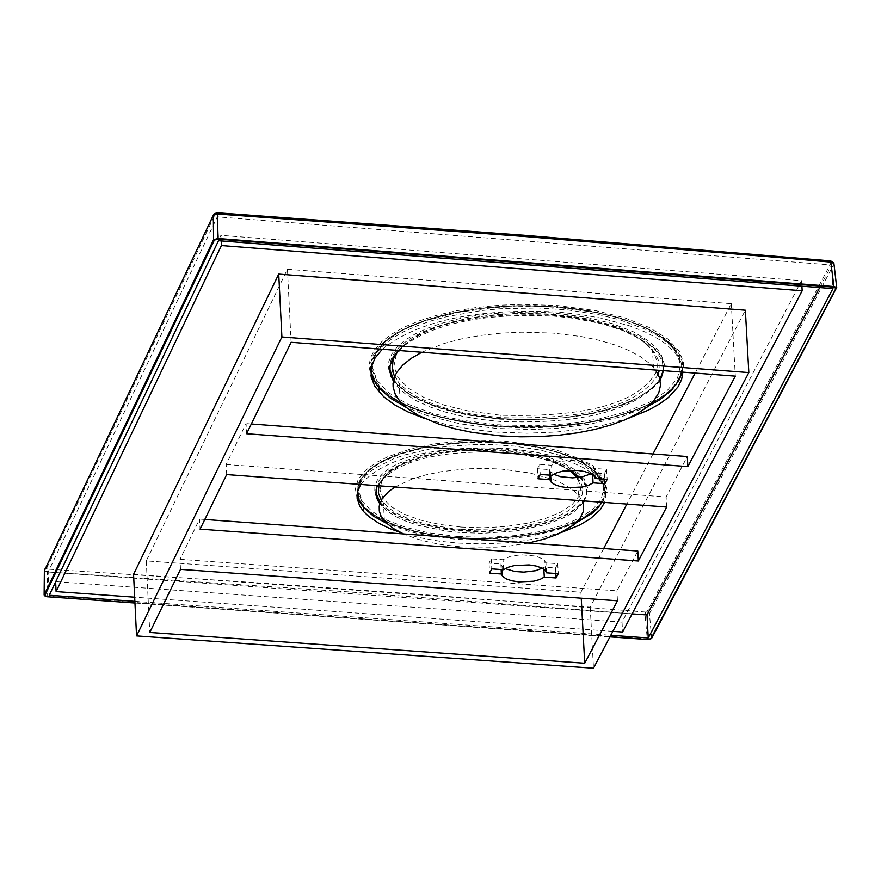 <?xml version="1.0" encoding="UTF-8"?>
<svg xmlns="http://www.w3.org/2000/svg" width="881" height="881" viewBox="0 0 881 881"><rect width="100%" height="100%" fill="white"/><g stroke="black" fill="none" stroke-linecap="round" stroke-linejoin="round"><path stroke-width="0.66" stroke-dasharray="4.41 3.3" d="M645.443 612.042L433.375 595.369L262.593 583.101L47.695 569.137L47.398 571.923L44.358 570.723M47.684 569.17L46.473 568.498L44.964 568.961M46.539 568.509L215.559 213.466L214.424 213.631M215.493 213.466L217.299 212.971L349.79 222.287L612.989 242.539L830.508 261.106L833.911 263.452M831.631 261.789L647.106 611.612M836.851 288.296L834.01 263.904L649.429 613.65L647.172 611.623L645.421 612.075L645.057 614.784L347.962 591.856L47.398 571.923L47.156 596.712L650.332 639.188M376.275 384.215C393.565 405.337 433.518 419.268 496.157 426.019L545.603 426.767L584.929 422.891L614.982 416.724L641.313 408.002L662.027 397.254L676.079 385.151L682.687 373.588L683.645 362.851L679.372 351.464L667.875 339.009L649.231 327.468L624.508 317.788L595.622 310.608L557.629 305.542L522.158 304.33L499.34 305.233L475.685 307.612L455.191 310.993L436.425 315.398L419.345 320.805L404.379 327.06L391.77 334.064L381.77 341.685L374.568 349.757L370.306 358.127L369.073 366.639L370.857 375.13M362.388 505.892L371.22 513.557L386.285 521.904L398.917 526.805L420.479 532.631L436.635 535.527L457.074 537.795L488.404 538.61L515.077 536.87L540.703 532.851L563.377 526.772L582.11 518.898L596.008 509.614L604.399 499.351L606.866 488.603L603.265 477.876L593.772 467.701L578.806 458.572L559.006 450.918L535.912 445.257L505.749 441.304L489.23 440.467L461.699 440.974L435.181 443.826L411.746 448.627L388.047 456.611L376.187 462.602L365.692 470.212L358.204 479.341L355.384 488.966L357.058 497.754M651.665 638.34L649.429 613.65L645.057 614.784L647.304 639.485M45.581 596.459L47.156 596.712M44.986 596.008L647.381 639.353L650.905 638.736M134.87 601.36L610.786 635.289M819.726 287.569L831.631 265.005L217.31 216.858L48.147 572L49.259 595.259M48.147 572L632.106 613.881M217.31 216.858L218.499 240.711M831.631 265.005L832.963 288.605M561.836 532.278L542.255 537.586L520.44 541.363L505.055 542.96L481.334 543.907L457.613 543.081L440.037 541.275L419.345 537.641L400.723 532.609M360.615 484.451C384.623 457.624 433.023 445.577 505.837 448.33L532.642 451.579L549.127 455.025L570.855 461.875L582.848 467.426L592.539 473.615L602.031 483.372L604.509 488.074L605.765 492.853L605.776 497.655L604.564 502.434M628.847 418.123L604.135 425.016L585.986 428.518L557.001 431.987L526.882 433.21L496.752 432.119L474.352 429.752L448.022 425.005L424.411 418.42M382.255 349.239C418.343 320.552 476.819 308.152 557.695 312.028L580.271 314.473L601.635 318.217L630.344 326.069L646.643 332.622L660.243 340.044L665.937 344.042L674.934 352.466L680.969 362.179L682.885 372.156M602.186 502.258L604.884 496.521L605.699 492.644L605.434 486.808L603.386 481.015L596.415 471.996L583.299 462.591L565.261 454.541L543.192 448.231L516.729 443.782L489.693 441.888L463.142 442.317L437.714 444.894L414.885 449.343L392.386 456.446L380.856 461.754L370.185 468.527L361.739 476.797L357.135 486.015L357.014 494.902M359.933 501.95L363.346 506.542L372.09 514.196L381.825 520.021L392.97 524.999L406.582 529.591L420.986 533.203L437.02 536.077L457.338 538.324C530.957 540.835 578.971 529.217 601.382 503.469M682.235 372.101L682.775 367.168L681.883 360.527L678.844 353.435L674.813 347.775L666.135 339.581L660.618 335.639L640.102 325.001L613.914 316.268L583.905 310.046L557.453 306.962L523.799 305.751L502.39 306.478L479.495 308.581L459.497 311.665L441.293 315.662L424.543 320.585L409.643 326.333L396.835 332.809L386.363 339.879L378.401 347.422L373.081 355.318L370.505 363.39L370.714 371.529M373.665 379.502L378.94 386.858C397.089 406.923 436.249 420.16 496.421 426.558L518.193 427.626L540.714 427.494L560.966 426.283L577.881 424.422L605.61 419.477L630.631 412.418L651.455 403.63L667.512 393.322L677.687 382.497M656.565 371.507C639.055 403.069 586.966 417.638 500.298 415.215L469.155 411.196L444.762 405.326L423.959 397.452L408.09 387.992L397.915 377.42L393.917 366.21L396.318 354.911L405.018 344.075L419.609 334.218L439.377 325.849L463.395 319.374L490.508 315.112L519.008 313.306L551.803 314.264C625.301 323.371 660.354 342.004 656.962 370.174M658.151 374.315C639.342 405.689 586.625 420.127 500.012 417.616L477.689 415.083L460.102 411.845L443.969 407.672L429.41 402.584L416.966 396.747L406.813 390.261L399.192 383.257L394.622 376.627M398.476 350.484C424.389 324.032 475.641 312.281 552.255 315.211L574.555 317.788L600.214 323.063L622.57 330.43L634.904 336.3L644.947 342.797L654.737 352.642L658.944 361.43L659.263 370.35M421.801 352.257L444.079 343.502L461.578 338.899L480.696 335.43L500.937 333.161L521.827 332.17L553.213 333.095L581.702 336.619L599.234 340.308L615.158 344.989L629.1 350.528L640.762 356.827L649.892 363.732L655.596 370.075M461.137 527.069L439.718 524.448L420.314 520.043L403.927 514.064L391.362 506.817L383.235 498.635L379.975 489.935L381.759 481.158L388.51 472.745L399.897 465.113L415.347 458.66L434.069 453.704L455.136 450.51L477.513 449.244L500.023 449.971L521.541 452.658L540.978 457.151L557.321 463.23L569.787 470.575L577.76 478.812L580.865 487.534L578.938 496.289L572.088 504.648L560.668 512.191L545.262 518.546L526.651 523.402L505.727 526.541L483.504 527.774L461.137 527.069L460.862 529.437L453.352 528.754L425.314 523.909L407.429 518.259L397.518 513.678L389.468 508.579L381.253 500.111M378.775 485.794L380.845 481.147L384.292 476.621L389.083 472.282L402.419 464.397L420.072 457.944L430.236 455.378L452.504 451.711L464.32 450.676L476.357 450.191L500.474 450.918L524.228 453.979L550.041 460.807L562.552 466.247L569.379 470.333M577.551 477.48L581.306 483.273L582.826 489.219L582.055 495.188L579.037 501.025L573.839 506.63L566.56 511.861L557.376 516.607L546.506 520.77L520.671 526.97L491.268 529.955L460.862 529.437M528.424 543.048L510.264 545.923L495.915 547.167L461.776 546.936L443 544.832L429.807 542.366L417.671 539.183L403.564 533.952M395.04 486.984L411.856 479.132L425.71 474.925L441.194 471.687L466.478 468.846L483.999 468.384L501.432 469.077L530.23 473.031L554.645 480.09L564.501 484.605L572.496 489.638L578.454 495.089L582.22 500.782M556.99 306.786L594.091 311.731L622.316 318.735L646.511 328.161L664.759 339.394L676.3 351.871L680.606 364.998L677.489 378.136L667.148 390.657L650.068 401.967L627.096 411.526L599.311 418.904L567.959 423.761L535.329 425.831L496.785 424.763L459.937 419.984L431.756 413.189L407.474 403.983L388.973 392.959L377.09 380.625L372.421 367.553L375.196 354.371L385.316 341.707L402.32 330.199L425.38 320.409L453.385 312.821L485.079 307.81L518.072 305.674L557.056 306.709L557.266 307.348L594.003 312.204L612.835 316.433L630.62 321.884L646.092 328.228L659.065 335.353L669.296 343.138L673.315 347.224L679.185 355.924L681.707 364.855L680.837 373.819L676.597 382.618L669.075 391.054L658.47 398.961L644.991 406.152L628.957 412.484L610.665 417.825L590.611 422.043L569.005 425.094L546.76 426.856L523.975 427.329L496.62 426.184L459.541 421.371L440.445 417.142L422.395 411.68L406.736 405.304L393.609 398.091L383.323 390.206L377.376 383.653L373.148 376.242L371.33 368.665M393.477 380.328L400.745 388.092L405.502 391.792L417.12 398.697L439.311 407.573L456.644 412.253L475.542 415.854L499.879 418.662L534.349 419.62L563.631 417.77L591.768 413.409L616.689 406.791L637.293 398.201L652.601 388.058L661.862 376.826L664.626 365.042L660.75 353.281L650.387 342.103L634.001 332.049L612.317 323.613L586.999 317.347L553.83 312.942L530.979 311.896L493.206 313.46L474.848 315.783L457.702 319.054L441.833 323.228L427.582 328.206L415.248 333.899L405.029 340.198L397.144 346.982L391.715 354.118L388.851 361.463L388.62 368.886L390.988 376.242M663.25 370.659L663.547 366.177L662.446 360.219L660.519 355.792L656.477 350.021L644 339.416L625.973 330.1L611.128 324.792L586.261 318.691L565.844 315.574L532.576 313.361L514.603 313.515L480.707 316.4L464.606 319.109L435.699 326.807L423.376 331.674L412.737 337.104L403.961 343.017L397.177 349.305L392.508 355.88L390.019 362.631L389.754 369.425M393.631 379.7L400.69 387.882L409.819 394.754L421.404 401.031L435.181 406.582L451.006 411.339L467.734 415.028L500.155 419.213C583.629 422.01 636.897 408.674 659.957 379.215M398.201 350.462C428.827 324.186 480.674 312.733 553.742 316.103L573.509 318.239L601.04 323.547L617.372 328.382L631.666 334.108L648.603 344.097L656.532 351.475L662.248 360.946L663.503 370.67M660.21 380.394C634.661 410.799 581.35 424.499 500.276 421.481L480.641 419.4L462.018 416.195L444.806 411.945L429.41 406.725L416.162 400.668L405.37 393.895L397.265 386.55L393.311 381.187M371.507 366.166L373.555 358.743L377.916 351.453L384.523 344.427L393.289 337.753L404.071 331.553L416.713 325.915L431.018 320.915L446.788 316.642L481.687 310.519L500.298 308.757L538.423 307.987L568.586 310.013L600.611 315.035L620.015 319.88L645.101 329.12L658.636 336.388L664.329 340.297L673.414 348.557L678.161 355.109L680.473 360.142L681.696 365.241L681.63 372.057M647.898 406.46L622.151 416.493L591.228 423.915L556.803 428.331L532.818 429.499L496.73 428.474L460.201 423.838L427.714 415.81L405.998 407.264M371.264 367.146L372.366 359.635L375.857 352.224L381.671 345.033L389.743 338.172L399.941 331.741L412.099 325.849L426.052 320.596L458.395 312.303L495.199 307.381L533.831 306.203L557.266 307.348M457.691 536.562L428.452 532.807L405.998 527.422L386.638 520.12L371.881 511.343L362.41 501.52L358.677 491.113L360.869 480.608L368.908 470.52L382.398 461.347L400.712 453.528L422.957 447.471L448.121 443.462L474.341 441.722L505.11 442.559L534.492 446.403L556.99 451.92L576.284 459.375L590.887 468.274L600.148 478.185L603.65 488.625L601.249 499.109L593.078 509.108L579.533 518.149L561.285 525.825L539.172 531.75L514.218 535.67L488.217 537.355L457.691 536.562L457.525 537.961L436.591 535.615L412.66 530.791L391.693 523.942L375.207 515.528L367.014 509.207L362.333 503.998L359.052 498.206L357.609 492.292M379.997 502.886L386.23 508.667L398.939 516.189L415.447 522.455L428.937 525.935L444.354 528.71L460.741 530.483L485.442 531.221L509.163 529.8L530.065 526.629L548.797 521.838L565.239 515.275L578.123 507.004L585.766 497.82L587.792 488.173L584.059 478.57L575.348 469.991L562.75 462.679L546.462 456.556L525.759 451.656L502.027 448.649L486.554 447.9L456.193 449.035L442.581 450.72L418.09 456.006L397.111 464.001L388.488 469.044L381.77 474.573L377.222 480.354L374.854 486.312L374.733 492.391L376.859 498.404M357.554 491.4L358.303 485.365L360.968 479.418L365.516 473.637L371.87 468.108L379.942 462.932L400.701 453.946L426.503 447.24L440.808 444.883L470.795 442.372L486.753 442.229L516.321 444.156L534.679 446.92L549.788 450.29L564.06 454.64L576.449 459.706L586.834 465.421L598.21 474.936L602.824 481.863L604.773 488.966L604.047 496.102L600.633 503.106L594.631 509.824L586.173 516.123L575.436 521.86L562.662 526.915L548.114 531.188L532.146 534.569L497.258 538.434L479.154 538.842L457.525 537.961M575.921 522.951L555.471 530.505L531.177 536.077L504.317 539.381L485.651 540.24L457.591 539.469L429.41 536.011L408.916 531.43L387.111 523.688M357.697 490.86L359.228 484.979L362.598 479.209L367.784 473.637L374.7 468.34L393.278 458.924L404.665 454.948L430.754 448.759L445.059 446.634L475.101 444.509L490.376 444.542L514.493 446.105L540.141 450.048L562.827 456.105L581.427 463.968L595.027 473.229L602.175 481.929L604.939 491.158L604.355 496.741L602.108 502.258M583.057 502.963L574.808 511.101L569.06 514.878L562.309 518.391L546.132 524.492L516.607 530.847L483.504 533.28L461.093 532.598L445.885 531.023L418.167 525.329L406.262 521.354L396.043 516.718L387.717 511.531L379.733 503.712M377.398 485.684C395.195 461.226 436.723 450.092 501.961 452.261L525.131 455.103L541.044 458.549L555.14 462.999L570.436 470.289M579.654 477.326L583.729 482.292L586.405 488.47L586.614 494.737L584.345 500.948M583.442 500.882L585.887 495.937L586.768 490.882L584.698 482.425L578.619 474.661L567.441 466.743L552.475 460.091L533.302 454.64L510.066 450.83L487.733 449.354L473.515 449.398L447.108 451.535L424.157 455.906L404.071 462.492L387.871 471.434L382.09 476.533L378.147 481.83L376.044 487.27L375.835 492.809M380.14 502.511L387.574 509.659L395.547 514.713L405.15 519.195L416.438 523.149L444.883 529.283L461.005 531.034L484.264 531.772L516.982 529.36L544.623 523.556L560.613 517.764L567.672 514.251L573.839 510.385L582.704 501.939M612.857 631.336L134.672 597.197M133.56 574.357L590.215 607.141L745.37 310.222M801.6 280.665L622.03 622.151L55.624 581.625L220.911 235.337L801.6 280.665L801.908 286.182M220.911 235.337L221.197 240.92M603.694 548.533L580.92 592.23L146.268 560.911L287.426 269.267L731.307 303.681L695.131 373.081M652.975 453.979L626.865 504.075M622.03 622.151L622.559 632.029M287.426 269.267L291.115 342.302M731.307 303.681L735.316 376.143M180.495 569.368L180.01 559.336L199.591 519.085L200.086 529.151M226.681 474.573L226.175 464.474L246.074 423.596L246.581 433.727M146.268 560.911L149.77 632.459M180.01 559.336L616.931 590.843L637.8 551.021M204.81 519.471L199.591 519.085M501.146 569.555L500.849 564.016L489.065 563.157L491.257 558.873L503.051 559.732L510.374 556.363L520.99 554.777L535.593 556.043L543.302 559.215L545.967 562.849L557.739 563.697L555.526 567.97L543.753 567.122L542.167 568.201M500.849 564.016L501.994 566.285L505.187 568.641M226.175 464.474L666.124 496.983L687.312 456.545M251.316 423.992L246.074 423.596M549.623 475.123L549.326 469.595L537.454 468.714L539.679 464.364L551.55 465.245L558.928 461.842L569.611 460.234L584.29 461.523L592.054 464.739L594.763 468.461L606.613 469.342L604.366 473.681L592.517 472.8L591.019 473.824M549.326 469.595L550.493 471.941L553.609 474.264M617.471 600.798L616.931 590.843M580.92 592.23L581.24 598.199M666.664 507.016L666.124 496.983M590.215 607.141L593.486 668.205M552.09 475.311L551.55 465.245M539.679 464.364L540.207 474.43M592.627 474.815L592.517 472.8M595.303 478.515L594.763 468.461M537.454 468.714L537.983 478.768M604.366 473.681L604.663 479.209M606.613 469.342L607.152 479.396M503.58 569.732L503.051 559.732M491.257 558.873L491.774 568.873M543.863 569.236L543.753 567.122M546.495 572.837L545.967 562.849M489.065 563.157L489.583 573.157M555.526 567.97L555.812 573.509M557.739 563.697L558.268 573.685M134.947 603.011L609.96 636.864M505.749 441.304L505.573 442.714M557.629 305.542L557.453 306.962M500.298 415.215L500.012 417.616M551.803 314.264L552.255 315.211M500.023 449.971L500.474 450.918M553.83 312.942L553.653 314.374M499.879 418.662L500.155 419.213M496.785 424.763L496.62 426.184M505.11 442.559L505.375 443.11M460.741 530.483L461.005 531.034M502.027 448.649L501.851 450.059M44.237 595.721L44.479 570.91L45.427 568.674L214.457 213.62M134.947 603.033L609.938 636.886M363.401 507.192L380.273 518.755L399.071 526.695L414.015 531.023L430.468 534.448L457.14 537.707C527.818 540.681 575.91 529.25 601.426 503.392M599.708 480.299L599.576 475.355L601.15 477.194L604.63 482.942L606.128 488.977L605.533 495.144L601.525 503.26M379.028 387.893L378.94 386.858L393.785 398.542L407.44 405.745L432.857 414.984L452.504 419.841L484.891 424.884L519.383 427.043L542.696 426.811L565.646 425.237L587.737 422.362L608.474 418.244L627.404 412.969L644.099 406.659L658.206 399.445L669.384 391.483L677.379 382.949L681.982 374.062L683.083 365.031L680.628 356.177L674.813 347.775L674.934 352.466M400.139 401.637L399.192 383.257L394.655 375.559L392.75 368.005L393.267 360.88L397.056 352.323M398.366 350.473C425.831 322.942 477.006 310.828 551.913 314.132L576.427 317.061L599.069 321.785L619.057 328.139L632.294 334.097L643.901 341.421L652.491 349.79L653.449 367.366M384.391 520.924L383.477 503.051L379.656 495.783L378.742 488.79L380.063 483.096L383.268 477.601L388.334 472.359L395.184 467.459L413.729 459.001L425.071 455.609L437.67 452.856L455.521 450.334L487.193 449.178L506.531 450.411L524.955 453.098L546.033 458.494L559.039 463.681L570.205 470.3M578.454 495.089L577.518 477.579M397.265 386.55L397.1 384.281L410.05 394.479L428.882 403.718L452.702 411.196L470.729 414.962L499.945 418.574L521.893 419.576L543.962 419.213L565.569 417.473L586.184 414.411L605.258 410.117L622.305 404.676L636.886 398.234L648.625 390.955L657.193 383.037L662.358 374.689L663.933 366.166L662.787 360.021L660.287 354.911L656.477 350.021L656.532 351.475M379.392 388.334L379.315 386.065L371.804 369.436L372.3 360.891L375.747 352.51L382.112 344.394L391.285 336.718L403.113 329.604L417.352 323.206L433.749 317.634L451.964 313.019L471.654 309.451L492.424 306.995L513.865 305.707L535.549 305.608L568.608 307.81L590.898 311.037L621.347 318.283L646.852 328.106L665.012 339.218L673.315 347.224L673.414 348.557M363.886 507.764L363.831 505.892L357.972 492.149L358.556 485.365L361.452 478.724L366.617 472.315L373.985 466.247L383.411 460.631L394.732 455.587L407.727 451.193L437.714 444.718L471.06 441.733L488.184 441.634L514.394 443.33L540.648 447.537L563.774 454.001L576.868 459.43L591.514 468.406L598.21 474.936L598.32 476.555M381.506 505.914L381.363 504.009L389.843 510.892L400.459 516.673L414.279 521.937L424.807 524.867L454.475 529.844L483.438 531.166L516.883 528.776L546.66 522.389L555.239 519.471L569.732 512.654L575.007 509.185L582.693 501.906M581.482 479.286L581.416 477.601L584.72 481.918L587.131 489.671L586.041 496.08L583.288 501.113M550.669 475.2L550.493 471.941M594.135 476.158L593.585 466.093M502.17 569.633L501.994 566.285M545.35 570.547L544.821 560.558"/><path stroke-width="1.32" d="M370.857 375.13L376.275 384.215M357.058 497.754L362.388 505.892M44.358 570.723L213.323 215.25L217.849 214.039L525.858 236.593L787.636 258.298L831.069 262.131L833.911 263.452M650.332 639.188L651.665 638.34L836.73 287.47L833.911 286.523L218.103 238.498L213.576 239.698L44.127 595.027L45.581 596.459M651.191 638.505L836.388 287.536L833.855 286.666L218.014 238.641L213.94 239.72L44.479 595.06L44.986 596.008M609.96 636.864L647.458 639.562L651.136 638.604L836.388 287.536M650.971 638.626L836.146 288.561L833.789 287.151L217.959 239.125L214.347 240.095L44.865 595.413L47.288 596.756L134.947 603.011M610.786 635.289L648.251 637.965L832.963 288.605L218.499 240.711L49.259 595.259L134.87 601.36M632.106 613.881L646.995 614.949L648.251 637.965M646.995 614.949L819.726 287.569M400.723 532.609L390.448 528.842L378.621 523.138L369.161 516.806L363.765 511.718L359.679 506.013L357.102 498.194L357.356 492.27L360.615 484.451M604.564 502.434L600.28 509.714L590.182 518.854L579.566 525.087L561.836 532.278M424.411 418.42L408.101 412L394.402 404.709L383.609 396.681L374.888 386.418L371.165 377.09L371.165 367.63L374.888 358.281L382.255 349.239M682.885 372.156L681.597 379.579L678.018 386.902L668.492 397.419L659.506 403.983L648.559 410.072L628.847 418.123M357.014 494.902L359.933 501.95M601.382 503.469L602.186 502.258M370.714 371.529L373.665 379.502M677.687 382.497L682.235 372.101M656.962 370.174L656.565 371.507M394.622 376.627L392.563 371.033L392.276 363.479L393.895 357.84L398.476 350.484M659.263 370.35L658.151 374.315M655.596 370.075L659.484 377.553L660.541 385.173L658.757 392.772L654.187 400.194L646.907 407.275L637.095 413.872L624.959 419.852L610.742 425.071L594.763 429.432L577.352 432.857L558.873 435.247L539.712 436.58L520.286 436.8L500.981 435.919L472.425 432.45L454.805 428.783L438.793 424.113L418.541 415.491L408.013 408.839L400.139 401.637L395.305 394.457L393.124 387.067L393.047 383.345L394.919 375.923L396.857 372.278L402.705 365.163L411.075 358.446L421.801 352.257M569.379 470.333L577.551 477.48L570.205 470.3M381.253 500.111L378.356 492.997L378.775 485.794M403.564 533.952L393.774 528.721L386.319 522.94L381.033 516.068L379.293 511.079L379.204 506.046L382.178 498.569L388.752 491.433L395.04 486.984M582.22 500.782L583.42 504.35L583.31 511.531L579.852 518.59L573.168 525.296L557.596 534.238L544.04 539.15L528.424 543.048M390.988 376.242L393.477 380.328M389.754 369.425L393.631 379.7M659.957 379.215L663.25 370.659M663.503 370.67L660.21 380.394M681.63 372.057L679.053 380.008L671.531 390.283L659.572 399.886L647.898 406.46M405.998 407.264L390.525 398.267L379.392 388.334L375.945 383.709L372.828 377.409L371.606 372.608L371.507 366.166M393.311 381.187L390.019 372.388L390.019 365.703L393.3 356.882L398.201 350.462M371.33 368.665L371.264 367.146M376.859 498.404L379.997 502.886M357.609 492.292L357.554 491.4M387.111 523.688L373.511 516.178L363.886 507.764L358.831 499.428L357.697 490.86M602.108 502.258L597.307 508.634L592.241 513.216L575.921 522.951M379.733 503.712L377.486 499.923L375.967 494.759L376.143 489.561L377.398 485.684M570.436 470.289L579.654 477.326M584.345 500.948L583.057 502.963M375.835 492.809L380.14 502.511M582.704 501.939L583.442 500.882M134.672 597.197L56.098 591.592L221.428 245.557L802.173 290.774L622.559 632.029L612.857 631.336M748.828 372.586L745.37 310.222L278.726 274.09L133.56 574.357L136.555 635.917L593.486 668.205L748.828 372.586L281.898 336.971L136.555 635.917M801.908 286.182L802.173 290.774M221.197 240.92L221.428 245.557M695.131 373.081L652.975 453.979M626.865 504.075L603.694 548.533M55.635 581.889L56.098 591.592M687.863 466.6L246.581 433.727L291.115 342.302L735.316 376.143L687.863 466.6L687.312 456.545L251.316 423.992M638.34 561.01L200.086 529.151L226.681 474.573L666.664 507.016L638.34 561.01L637.8 551.021L204.81 519.471M149.77 632.459L180.495 569.368L617.471 600.798L584.72 663.228L149.77 632.459M505.187 568.641L514.812 571.505L523.876 572.121L535.571 570.712L542.167 568.201M553.609 474.264L560.525 476.687L572.518 477.854L581.625 477.006L591.019 473.824M581.24 598.199L584.72 663.228M540.207 474.43L552.09 475.311L556.528 472.877L562.783 471.137L577.782 470.454L584.83 471.577L590.49 473.56L594.135 476.158L595.303 478.515L607.152 479.396L604.906 483.735L593.056 482.854L588.618 485.288L582.363 487.017L567.375 487.7L560.338 486.576L554.667 484.594L551.032 481.995L549.854 479.649L537.983 478.768L540.207 474.43M491.774 568.873L503.58 569.732L507.985 567.32L514.196 565.602L529.118 564.93L536.122 566.043L541.749 567.992L545.35 570.547L546.495 572.837L558.268 573.685L556.054 577.958L544.282 577.11L539.877 579.511L533.655 581.218L518.755 581.9L511.751 580.788L506.123 578.839L502.522 576.273L501.377 574.005L489.583 573.157L491.774 568.873M278.726 274.09L281.898 336.971M549.854 479.649L549.623 475.123M593.056 482.854L592.627 474.815M604.663 479.209L604.906 483.735M501.377 574.005L501.146 569.555M544.282 577.11L543.863 569.236M555.812 573.509L556.054 577.958M44.964 568.961L44.369 570.238L44.127 595.027M214.413 213.643L213.323 215.25L213.576 239.698M217.299 212.971L218.103 238.498M217.552 212.817L525.715 235.392L830.662 260.908L833.911 286.523M609.938 636.886L647.414 639.529M47.288 596.756L134.947 603.033M214.457 213.62L217.431 212.806M830.772 260.919L833.867 263.056L836.708 287.448M647.458 639.562L651.136 638.604M44.59 595.699L47.266 596.789M363.765 511.718L363.401 507.192M379.392 392.452L379.028 387.893M397.056 352.323L398.366 350.473M582.693 501.906L583.288 501.113M551.032 481.995L550.669 475.2M502.522 576.273L502.17 569.633"/></g></svg>
